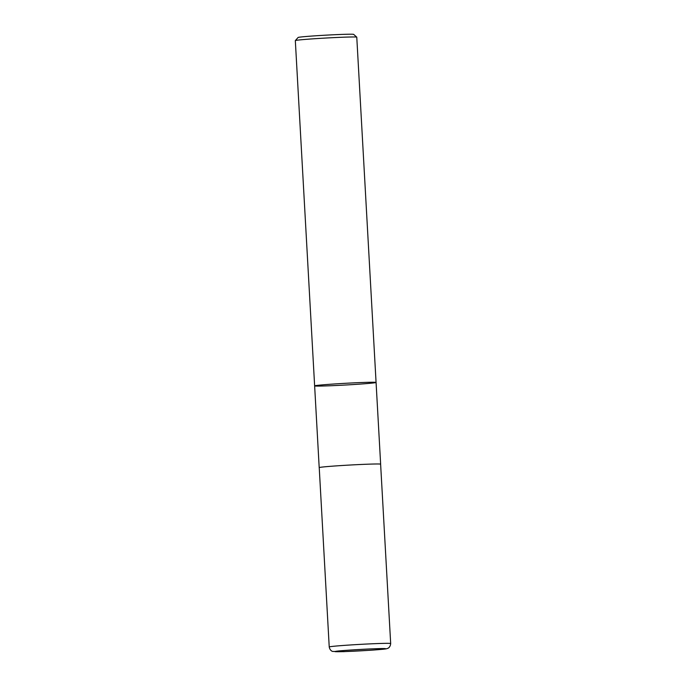 <?xml version="1.0" encoding="UTF-8"?>
<svg xmlns="http://www.w3.org/2000/svg" width="686" height="686" viewBox="0 0 686 686"><rect width="100%" height="100%" fill="white"/><g stroke="black" fill="none" stroke-linecap="round" stroke-linejoin="round"><path stroke-width="1.03" d="M314.634 385.884A30.776 0.858 176.8 0 1 333.01 384.066A30.776 0.858 176.8 0 1 376.074 382.445L356.771 37.173A30.776 0.858 176.8 0 0 356.763 37.147L353.65 34.369A27.817 0.78 176.8 0 0 325.841 35.166A27.817 0.78 176.8 0 0 298.118 37.473L295.34 40.577A30.776 0.858 176.8 0 0 295.323 40.603L314.634 385.884A30.776 0.858 -3.2 0 1 333.01 384.066A30.776 0.858 -3.2 0 1 376.074 382.445A30.776 0.858 -3.2 0 1 357.698 384.263A30.776 0.858 -3.2 0 1 314.634 385.884L319.196 467.62A30.776 0.858 176.8 0 0 319.23 467.655M356.763 37.147A30.776 0.858 176.8 0 0 326.004 38.03A30.776 0.858 176.8 0 0 295.34 40.577M380.619 464.225A30.776 0.858 176.8 0 0 380.644 464.182A30.776 0.858 176.8 0 0 349.877 465.039A30.776 0.858 176.8 0 0 319.196 467.62M390.677 643.537L380.619 464.182A30.741 0.858 176.8 0 0 349.877 465.039A30.741 0.858 176.8 0 0 319.23 467.612L329.229 646.975C330.095 651.246 333.164 651.563 332.701 651.434L343.515 651.657L370.654 650.251C387.882 648.99 386.149 648.836 387.719 648.356C387.273 648.536 390.283 647.884 390.677 643.537A30.776 0.858 176.8 0 0 359.901 644.394A30.776 0.858 176.8 0 0 329.229 646.975M370.423 650.234A25.416 0.712 176.8 0 0 384.263 648.579A25.416 0.712 176.8 0 0 360.184 649.445A25.416 0.712 176.8 0 0 336.157 651.271A25.416 0.712 176.8 0 0 343.103 651.631A25.416 0.712 176.8 0 0 370.423 650.234M376.074 382.445L380.644 464.182M384.263 648.579C377.12 648.304 339.733 650.517 336.157 651.271"/></g></svg>
